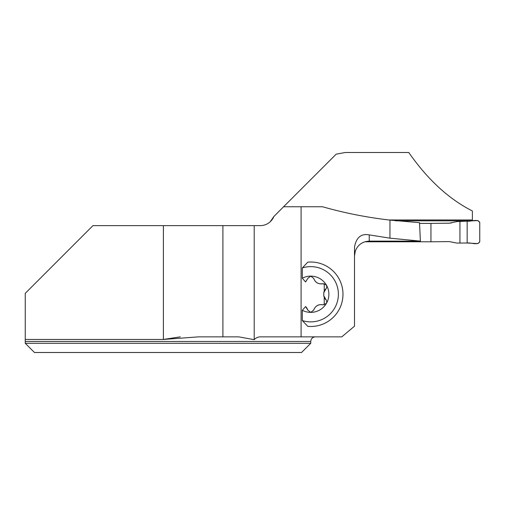 <?xml version="1.0" encoding="UTF-8"?>
<svg xmlns="http://www.w3.org/2000/svg" width="505" height="505" viewBox="0 0 505 505"><rect width="100%" height="100%" fill="white"/><g stroke="black" fill="none" stroke-linecap="round" stroke-linejoin="round"><path stroke-width="0.76" d="M270.282 221.689L273.912 216.424A14.733 14.733 0 0 1 260.252 225.634L92.958 225.634L25.25 293.336L25.25 341.462L25.25 339.455L163.393 339.455L180.272 336.854M388.894 219.972L472.383 219.972L472.383 210.97C448.85 199.065 427.647 179.572 408.772 152.491L345.338 152.491L336.172 154.164L283.583 206.753L322.525 206.753C344.492 213.009 366.971 217.453 389.955 220.098L389.955 238.164L369.231 234.894L369.231 241.125L420.387 241.125L389.955 238.164M420.387 241.125L419.516 222.692L389.955 220.098M283.583 206.753L273.874 216.519M254.211 225.634L254.211 339.669L238.764 336.854L198.642 336.854L163.393 339.455L163.393 225.634M301.094 206.753L301.094 336.854L260.959 336.854C258.263 336.772 256.016 337.706 254.211 339.669M222.901 225.634L222.901 336.854M25.25 343.299L25.25 341.462L310.752 341.462L310.752 343.299L25.25 343.299L34.46 352.509L25.25 343.299M310.752 343.299L301.542 352.509L34.46 352.509M369.231 241.125C362.502 241.485 357.868 244.773 355.331 250.991L354.497 256.022M355.665 250.126L355.552 250.549M301.094 336.854L341.79 336.854L354.497 326.192L354.497 247.084C356.303 237.4 361.214 233.335 369.231 234.894M472.383 219.972L472.383 220.824M472.162 220.836L395.649 220.836M307.823 278.356L305.607 281.96L307.823 278.356L310.752 276.121A18.13 18.13 0 0 0 302.306 278.211L305.607 281.96M302.306 278.211L302.306 267.947L307.785 262.152A32.232 32.232 0 0 1 342.983 294.251A32.232 32.232 0 0 1 307.785 326.35L302.306 320.555L302.306 310.291A18.13 18.13 0 0 0 326.394 285.085A18.13 18.13 0 0 0 310.752 276.121L313.681 278.356C315.341 282.63 318.44 284.41 322.985 283.684L322.196 283.848M306.844 307.987L307.823 310.146L305.607 306.541L302.306 310.291M305.607 306.541L306.794 307.917M307.823 310.146L310.752 312.38L313.681 310.146L313.933 309.388M313.977 309.287C315.865 305.55 318.87 304.067 322.985 304.818L326.394 303.423L326.779 302.299L326.476 300.5L323.718 295.659L324.229 297.319A7.607 7.607 0 0 0 325.889 299.705M324.229 304.887L324.229 297.319M326.274 284.902A3.036 3.036 0 0 1 326.388 285.079L326.798 286.834L326.514 287.926L323.718 292.843L324.229 291.183L324.229 283.614M322.089 283.867C317.916 284.119 315.114 282.282 313.681 278.356M302.306 267.947A27.63 27.63 0 0 1 338.382 294.251A27.63 27.63 0 0 1 302.306 320.555M323.718 292.843A13.042 13.042 0 0 1 323.718 295.659M325.889 288.797A7.607 7.607 0 0 0 324.229 291.183M326.394 285.085L322.985 283.684M322.985 304.818C318.453 304.092 315.354 305.866 313.681 310.146M467.163 243.012L467.163 221.146L477.907 220.559L479.75 222.396L479.75 241.762L477.907 243.606L467.163 243.012L467.163 221.146C471.133 221.79 477.471 218.488 479.75 222.396L479.75 241.762C477.471 245.676 471.133 242.375 467.163 243.012L456.842 243.069L449.311 241.598L430.948 241.794L430.948 223.393L419.548 223.393M430.948 223.393L449.311 223.204L456.842 221.581L467.163 221.146M364.85 241.794L430.948 241.794M459.941 243.164L459.941 221.417M449.311 223.204L451.836 222.838M310.752 341.462C311.023 338.666 312.557 337.125 315.354 336.854"/></g></svg>

